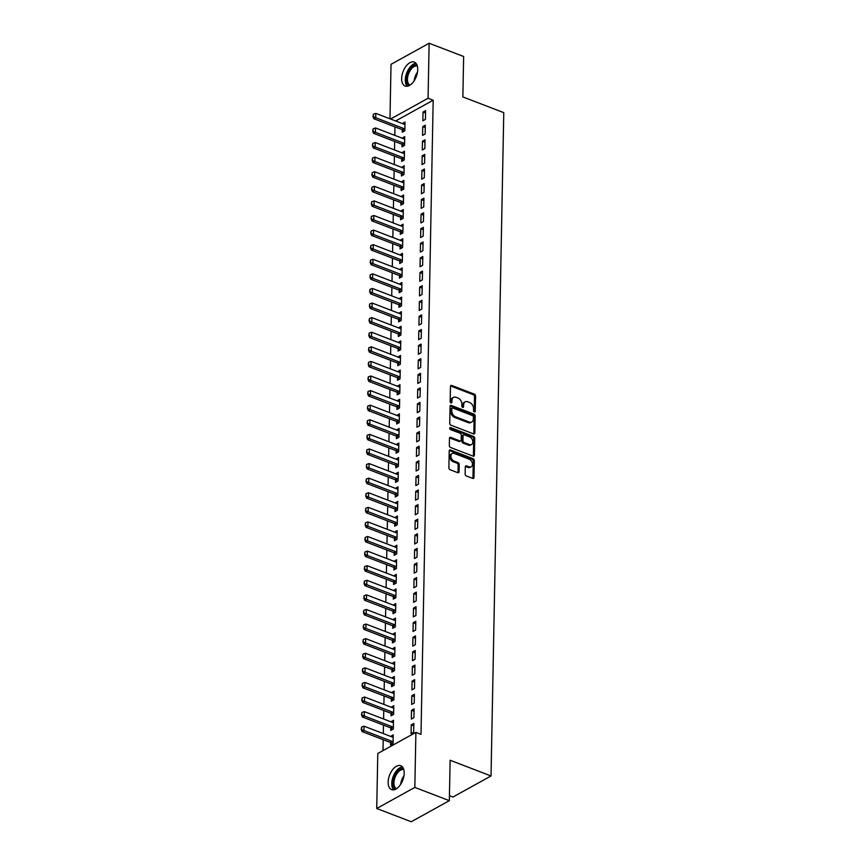 <?xml version="1.0" encoding="UTF-8"?>
<svg xmlns="http://www.w3.org/2000/svg" width="865" height="865" viewBox="0 0 865 865"><rect width="100%" height="100%" fill="white"/><g stroke="black" fill="none" stroke-linecap="round" stroke-linejoin="round"><path stroke-width="1.3" d="M474.355 411.935A1.125 0.789 61 0 0 475.253 411.264L475.545 396.051A1.611 1.125 61 0 0 474.323 394.137L451.735 385.466A1.611 1.125 61 0 0 450.46 386.406L450.168 401.63A1.125 0.789 61 0 0 451.919 402.301L451.963 400.333A5.158 3.59 61 0 1 453.476 397.359A5.158 3.59 61 0 1 456.06 397.295L457.942 398.019A5.158 3.59 61 0 1 461.867 404.139L461.834 406.107A1.125 0.789 61 0 0 463.586 406.788L463.629 404.82A5.158 3.59 61 0 1 465.143 401.847A5.158 3.59 61 0 1 467.727 401.771L469.608 402.495A5.158 3.59 61 0 1 473.533 408.626L473.501 410.594A1.125 0.789 61 0 0 474.355 411.935M475.253 411.264L474.225 411.837A1.125 0.789 61 0 0 474.225 411.837L474.517 396.624A1.611 1.125 61 0 0 473.296 394.71L450.708 386.028A1.611 1.125 61 0 0 450.535 385.974M450.892 402.906A1.125 0.789 61 0 0 450.892 402.874L450.925 400.906L451.963 400.333M462.559 407.393A1.125 0.789 61 0 0 462.559 407.361L462.602 405.382L463.629 404.82M388.147 782.111A12.802 7.061 111 0 1 392.548 769.764A12.802 7.061 111 0 1 400.765 765.709A12.802 7.061 111 0 1 404.204 773.224A12.802 7.061 111 0 1 399.792 785.571A12.802 7.061 111 0 1 391.586 789.615A12.802 7.061 111 0 1 388.147 782.111M401.652 78.52A12.802 7.061 111 0 1 406.063 66.172A12.802 7.061 111 0 1 414.281 62.118A12.802 7.061 111 0 1 417.719 69.633A12.802 7.061 111 0 1 413.308 81.98A12.802 7.061 111 0 1 405.09 86.024A12.802 7.061 111 0 1 401.652 78.52M465.143 474.074A1.611 1.125 61 0 0 466.365 475.988L472.701 478.421A1.611 1.125 61 0 0 473.988 477.469L474.312 460.569A1.611 1.125 61 0 0 473.079 458.655L450.503 449.984A1.611 1.125 61 0 0 449.216 450.935L448.892 467.835A1.611 1.125 61 0 0 450.124 469.749L457.769 472.69A1.611 1.125 61 0 0 459.055 471.739L459.196 464.505A1.611 1.125 61 0 0 457.963 462.591L454.168 461.132A4.314 3.006 61 0 1 451.065 457.39A4.314 3.006 61 0 1 452.157 453.53A4.314 3.006 61 0 1 454.32 453.465L469.187 459.185A4.314 3.006 61 0 1 472.29 462.926A4.314 3.006 61 0 1 471.198 466.786A4.314 3.006 61 0 1 469.035 466.841L466.559 465.889A1.611 1.125 61 0 0 465.284 466.841L465.143 474.074M415.892 732.396L414.832 787.41L376.729 808.494L377.789 753.48L415.892 732.396L421.006 734.363L433.181 100.221L428.067 98.264L390.558 119.024M389.974 118.797L391.023 64.334L429.127 43.25L463.64 56.506L462.861 96.923L503.765 112.645L491.028 775.959L450.124 760.249L449.346 800.666L414.832 787.41M429.127 43.25L428.067 98.264M473.555 433.884A1.611 1.125 61 0 0 474.842 432.933L475.166 416.033A1.611 1.125 61 0 0 473.934 414.119L451.357 405.436A1.611 1.125 61 0 0 450.07 406.388L449.746 423.288A1.611 1.125 61 0 0 450.979 425.202L473.555 433.884M474.734 438.306L474.409 455.206A1.611 1.125 61 0 1 473.133 456.158L450.546 447.475A1.611 1.125 61 0 1 449.324 445.562L449.454 438.328A1.611 1.125 61 0 1 450.741 437.376L459.899 440.901A1.611 1.125 61 0 0 461.186 439.95L461.272 435.149A1.611 1.125 61 0 0 460.05 433.235L450.514 429.57A1.125 0.789 61 0 1 450.546 427.57L473.512 436.393A1.611 1.125 61 0 1 474.734 438.306L473.706 438.869L473.382 455.769L474.409 455.206M449.443 795.713L452.925 797.043L491.028 775.959M414.108 708.868L411.535 710.295L411.362 719.053L413.935 717.626L414.108 708.868M390.818 727.973L390.775 730.449L393.348 729.022L393.51 720.264L390.937 721.821M414.67 679.685L412.097 681.112L411.924 689.87L414.497 688.443L414.67 679.685M391.38 698.79L391.326 701.266L393.899 699.839L394.072 691.092L391.499 692.638M415.232 650.502L412.648 651.929L412.486 660.687L415.059 659.26L415.232 650.502M391.942 669.607L391.888 672.083L394.462 670.656L394.635 661.909L392.061 663.455M415.784 621.319L413.211 622.746L413.048 631.504L415.622 630.077L415.784 621.319M392.494 640.424L392.45 642.9L395.024 641.473L395.197 632.726L392.613 634.272M416.346 592.136L413.773 593.563L413.611 602.321L416.184 600.894L416.346 592.136M393.056 611.241L393.013 613.718L395.586 612.29L395.748 603.543L393.175 605.089M416.908 562.964L414.335 564.38L414.162 573.138L416.735 571.711L416.908 562.964M393.618 582.059L393.575 584.535L396.148 583.107L396.311 574.36L393.737 575.906M417.471 533.781L414.897 535.197L414.724 543.955L417.298 542.528L417.471 533.781M394.18 552.876L394.126 555.352L396.711 553.924L396.873 545.177L394.299 546.723M418.033 504.598L415.46 506.014L415.286 514.772L417.86 513.345L418.033 504.598M394.743 523.693L394.689 526.169L397.262 524.741L397.435 515.994L394.862 517.54M418.584 475.415L416.011 476.831L415.849 485.589L418.422 484.162L418.584 475.415M395.305 494.51L395.251 496.986L397.824 495.559L397.997 486.811L395.413 488.357M419.147 446.232L416.573 447.648L416.411 456.406L418.984 454.979L419.147 446.232M395.856 465.327L395.813 467.803L398.387 466.386L398.56 457.628L395.975 459.174M419.709 417.049L417.135 418.465L416.962 427.224L419.547 425.796L419.709 417.049M396.419 436.144L396.375 438.62L398.949 437.203L399.111 428.445L396.538 429.992M420.271 387.866L417.698 389.293L417.525 398.041L420.098 396.613L420.271 387.866M396.981 406.961L396.938 409.437L399.511 408.021L399.673 399.262L397.1 400.819M420.833 358.683L418.26 360.11L418.087 368.858L420.66 367.43L420.833 358.683M397.543 377.778L397.489 380.254L400.073 378.838L400.236 370.079L397.662 371.636M421.396 329.5L418.811 330.927L418.649 339.675L421.223 338.258L421.396 329.5M398.105 348.595L398.051 351.071L400.625 349.655L400.798 340.897L398.224 342.454M421.947 300.317L419.374 301.744L419.211 310.492L421.785 309.075L421.947 300.317M398.657 319.412L398.614 321.888L401.187 320.472L401.36 311.714L398.776 313.271M422.509 271.134L419.936 272.562L419.774 281.309L422.347 279.892L422.509 271.134M399.219 290.229L399.176 292.716L401.749 291.289L401.922 282.531L399.338 284.088M423.072 241.951L420.498 243.379L420.325 252.126L422.899 250.709L423.072 241.951M399.781 261.046L399.738 263.533L402.312 262.106L402.474 253.348L399.9 254.905M423.634 212.768L421.06 214.196L420.887 222.943L423.461 221.526L423.634 212.768M400.344 231.863L400.3 234.35L402.874 232.923L403.036 224.165L400.463 225.722M424.196 183.585L421.623 185.013L421.45 193.76L424.023 192.344L424.196 183.585M400.906 202.68L400.852 205.167L403.425 203.74L403.598 194.982L401.025 196.539M424.758 154.403L422.174 155.83L422.012 164.588L424.585 163.161L424.758 154.403M401.468 173.497L401.414 175.984L403.987 174.557L404.16 165.799L401.576 167.356M425.31 125.22L422.736 126.647L422.574 135.405L425.147 133.978L425.31 125.22M402.02 144.314L401.976 146.801L404.55 145.374L404.723 136.616L402.139 138.173M433.181 100.221L395.662 120.981M394.97 126.863L394.808 135.351M394.689 141.46L394.526 149.948M394.408 156.046L394.245 164.534M394.137 170.643L393.964 179.131M393.856 185.229L393.694 193.717M393.575 199.826L393.413 208.314M393.294 214.412L393.132 222.9M393.013 229.009L392.851 237.497M392.732 243.595L392.569 252.083M392.45 258.192L392.288 266.68M392.169 272.778L392.007 281.266M391.888 287.375L391.726 295.862M391.607 301.961L391.445 310.449M391.326 316.558L391.164 325.045M391.056 331.144L390.883 339.631M390.775 345.73L390.612 354.228M390.493 360.327L390.331 368.814M390.212 374.913L390.05 383.411M389.931 389.51L389.769 397.997M389.65 404.096L389.488 412.583M389.369 418.692L389.207 427.18M389.088 433.279L388.926 441.766M388.807 447.875L388.644 456.363M388.526 462.461L388.363 470.949M388.244 477.058L388.082 485.546M387.963 491.644L387.801 500.132M387.693 506.241L387.531 514.729M387.412 520.827L387.25 529.315M387.131 535.424L386.969 543.912M386.85 550.01L386.687 558.498M386.568 564.607L386.406 573.095M386.287 579.193L386.125 587.681M386.006 593.79L385.844 602.278M385.725 608.376L385.563 616.864M385.444 622.973L385.282 631.461M385.163 637.559L385.001 646.047M384.882 652.156L384.72 660.644M384.611 666.742L384.438 675.23M384.33 681.339L384.168 689.827M384.049 695.925L383.887 704.413M383.768 710.511L383.606 719.01M383.487 725.108L383.325 733.596M383.206 739.694L383 750.604M402.301 129.728L402.257 132.204L404.831 130.777L405.004 122.03L402.42 123.576M425.591 110.633L423.017 112.05L422.855 120.808L425.429 119.381L425.591 110.633M401.738 158.911L401.695 161.387L404.269 159.96L404.442 151.213L401.857 152.759M425.029 139.816L422.455 141.233L422.293 149.991L424.866 148.564L425.029 139.816M401.187 188.094L401.133 190.57L403.706 189.143L403.879 180.396L401.306 181.942M424.477 168.999L421.904 170.416L421.731 179.174L424.304 177.747L424.477 168.999M400.625 217.277L400.571 219.753L403.155 218.326L403.317 209.579L400.744 211.125M423.915 198.182L421.341 199.599L421.168 208.357L423.742 206.93L423.915 198.182M400.062 246.46L400.019 248.936L402.593 247.509L402.755 238.762L400.181 240.308M423.353 227.354L420.779 228.782L420.606 237.54L423.18 236.113L423.353 227.354M399.5 275.643L399.457 278.119L402.03 276.692L402.193 267.945L399.619 269.491M422.79 256.537L420.217 257.965L420.044 266.723L422.628 265.296L422.79 256.537M398.938 304.826L398.895 307.302L401.468 305.875L401.641 297.127L399.057 298.674M422.228 285.72L419.655 287.148L419.493 295.906L422.066 294.478L422.228 285.72M398.387 334.009L398.332 336.485L400.906 335.058L401.079 326.31L398.495 327.857M421.666 314.903L419.093 316.331L418.93 325.089L421.504 323.661L421.666 314.903M397.824 363.192L397.77 365.668L400.344 364.241L400.517 355.483L397.943 357.04M421.114 344.086L418.541 345.513L418.368 354.272L420.941 352.844L421.114 344.086M397.262 392.364L397.219 394.851L399.792 393.424L399.954 384.666L397.381 386.223M420.552 373.269L417.979 374.696L417.806 383.454L420.379 382.027L420.552 373.269M396.7 421.547L396.657 424.034L399.23 422.607L399.392 413.848L396.819 415.405M419.99 402.452L417.417 403.879L417.244 412.637L419.817 411.21L419.99 402.452M396.138 450.73L396.094 453.217L398.668 451.789L398.83 443.031L396.257 444.588M419.428 431.635L416.854 433.062L416.692 441.82L419.266 440.393L419.428 431.635M395.575 479.913L395.532 482.4L398.105 480.972L398.278 472.214L395.694 473.771M418.865 460.818L416.292 462.245L416.13 471.003L418.703 469.576L418.865 460.818M395.024 509.096L394.97 511.583L397.543 510.155L397.716 501.397L395.143 502.954M418.314 490.001L415.73 491.428L415.568 500.186L418.141 498.759L418.314 490.001M394.462 538.279L394.408 540.766L396.981 539.338L397.154 530.58L394.581 532.137M417.752 519.184L415.178 520.611L415.005 529.369L417.579 527.942L417.752 519.184M393.899 567.462L393.856 569.949L396.43 568.521L396.592 559.763L394.018 561.32M417.19 548.367L414.616 549.794L414.443 558.552L417.017 557.125L417.19 548.367M393.337 596.645L393.294 599.131L395.867 597.704L396.029 588.946L393.456 590.503M416.627 577.55L414.054 578.977L413.881 587.724L416.465 586.308L416.627 577.55M392.775 625.827L392.732 628.314L395.305 626.887L395.478 618.129L392.894 619.686M416.065 606.733L413.492 608.16L413.329 616.907L415.903 615.491L416.065 606.733M392.223 655.01L392.169 657.497L394.743 656.07L394.916 647.312L392.332 648.869M415.503 635.916L412.929 637.343L412.767 646.09L415.341 644.674L415.503 635.916M391.661 684.193L391.607 686.68L394.18 685.253L394.354 676.495L391.78 678.052M414.951 665.099L412.378 666.526L412.205 675.273L414.778 673.857L414.951 665.099M391.099 713.376L391.045 715.852L393.629 714.436L393.791 705.678L391.218 707.235M414.389 694.281L411.816 695.709L411.643 704.456L414.216 703.04L414.389 694.281M390.537 742.559L390.493 745.035L393.067 743.619L393.229 734.861L390.656 736.418M413.827 723.464L411.253 724.892L411.08 733.639L413.654 732.223L413.827 723.464M449.346 800.666L411.243 821.75L376.729 808.494M402.42 123.457L404.485 124.246M423.017 112.05L425.548 113.023M402.149 138.043L404.204 138.833M422.736 126.647L425.266 127.62M401.868 152.64L403.923 153.429M422.455 141.233L424.985 142.206M401.587 167.226L403.641 168.015M422.174 155.83L424.704 156.803M401.306 181.812L403.36 182.612M421.904 170.416L424.423 171.389M401.025 196.409L403.079 197.198M421.623 185.013L424.142 185.986M400.744 210.995L402.809 211.795M421.341 199.599L423.872 200.572M400.463 225.592L402.528 226.381M421.06 214.196L423.591 215.169M400.181 240.178L402.247 240.978M420.779 228.782L423.309 229.755M399.9 254.775L401.966 255.564M420.498 243.379L423.028 244.352M399.619 269.361L401.684 270.161M420.217 257.965L422.747 258.938M399.338 283.958L401.403 284.747M419.936 272.562L422.466 273.535M399.068 298.544L401.122 299.344M419.655 287.148L422.185 288.121M398.787 313.141L400.841 313.93M419.374 301.744L421.904 302.707M398.506 327.727L400.56 328.516M419.093 316.331L421.623 317.304M398.224 342.324L400.279 343.113M418.811 330.927L421.341 331.89M397.943 356.91L399.998 357.699M418.541 345.513L421.06 346.487M397.662 371.507L399.727 372.296M418.26 360.11L420.779 361.073M397.381 386.093L399.446 386.882M417.979 374.696L420.509 375.67M397.1 400.69L399.165 401.479M417.698 389.293L420.228 390.256M396.819 415.276L398.884 416.065M417.417 403.879L419.947 404.852M396.538 429.873L398.603 430.662M417.135 418.465L419.666 419.439M396.257 444.459L398.322 445.248M416.854 433.062L419.384 434.035M395.975 459.055L398.041 459.845M416.573 447.648L419.103 448.621M395.705 473.642L397.759 474.431M416.292 462.245L418.822 463.218M395.424 488.238L397.478 489.028M416.011 476.831L418.541 477.804M395.143 502.825L397.197 503.614M415.73 491.428L418.26 492.401M394.862 517.421L396.916 518.211M415.46 506.014L417.979 506.987M394.581 532.007L396.646 532.797M415.178 520.611L417.698 521.584M394.299 546.593L396.365 547.394M414.897 535.197L417.427 536.17M394.018 561.19L396.084 561.98M414.616 549.794L417.146 550.767M393.737 575.776L395.802 576.577M414.335 564.38L416.865 565.353M393.456 590.373L395.521 591.163M414.054 578.977L416.584 579.95M393.175 604.959L395.24 605.76M413.773 593.563L416.303 594.536M392.894 619.556L394.959 620.346M413.492 608.16L416.022 609.133M392.624 634.142L394.678 634.942M413.211 622.746L415.741 623.719M392.342 648.739L394.397 649.529M412.929 637.343L415.46 638.316M392.061 663.325L394.116 664.125M412.648 651.929L415.178 652.902M391.78 677.922L393.835 678.711M412.378 666.526L414.897 667.499M391.499 692.508L393.564 693.308M412.097 681.112L414.616 682.085M391.218 707.105L393.283 707.894M411.816 695.709L414.346 696.671M390.937 721.691L393.002 722.48M411.535 710.295L414.065 711.268M390.656 736.288L392.721 737.077M411.253 724.892L413.784 725.854M465.143 401.847L464.116 402.42A5.158 3.59 61 0 0 462.602 405.382M453.476 397.359L452.449 397.932A5.158 3.59 61 0 0 450.925 400.906M473.739 433.938A1.611 1.125 61 0 0 473.815 433.506L474.139 416.606A1.611 1.125 61 0 0 472.906 414.692L450.33 406.009A1.611 1.125 61 0 0 450.146 405.955M473.382 416.93A1.125 0.789 61 0 0 472.517 415.589L452.698 407.977A1.125 0.789 61 0 0 451.8 408.637L451.757 410.713A5.158 3.59 61 0 0 455.682 416.844L469.241 422.044A5.158 3.59 61 0 0 471.825 421.979A5.158 3.59 61 0 0 473.339 419.006L473.382 416.93M452.136 407.988L451.098 408.561A1.125 0.789 61 0 0 450.773 409.21L451.8 408.637M471.825 421.979L470.787 422.553A5.158 3.59 61 0 1 468.203 422.617L454.655 417.417A5.158 3.59 61 0 1 450.73 411.286L450.773 409.21M460.71 440.88L459.683 441.442A1.611 1.125 61 0 1 458.872 441.464L449.714 437.95A1.611 1.125 61 0 0 449.53 437.895M449.659 428.186L472.485 436.955L473.512 436.393M469.403 444.545A4.314 3.006 61 0 0 471.566 444.491A4.314 3.006 61 0 0 472.658 440.631A4.314 3.006 61 0 0 469.554 436.89L464.31 434.879A1.611 1.125 61 0 0 463.035 435.819L462.937 440.62A1.611 1.125 61 0 0 464.17 442.534L469.403 444.545L468.376 445.118A4.314 3.006 61 0 0 470.538 445.064L471.566 444.491M463.51 434.9L462.472 435.463A1.611 1.125 61 0 0 461.996 436.393L463.035 435.819M468.376 445.118L463.132 443.107A1.611 1.125 61 0 1 461.91 441.193L461.996 436.393M473.706 438.869A1.611 1.125 61 0 0 472.485 436.955M471.198 466.786L470.171 467.36A4.314 3.006 61 0 1 468.008 467.414L465.532 466.462A1.611 1.125 61 0 0 465.359 466.408M452.157 453.53L451.13 454.103A4.314 3.006 61 0 0 450.038 457.963A4.314 3.006 61 0 0 453.141 461.705L454.168 461.132M457.953 472.744A1.611 1.125 61 0 0 458.028 472.312L458.169 465.078A1.611 1.125 61 0 0 456.936 463.164L453.141 461.705M472.885 478.475A1.611 1.125 61 0 0 472.96 478.042L473.285 461.142A1.611 1.125 61 0 0 472.052 459.229L449.465 450.557A1.611 1.125 61 0 0 449.292 450.503M404.961 124.257L404.323 124.236A1.644 1.146 -119 0 1 403.933 124.16L375.81 113.358L375.724 117.737L403.847 128.539A1.644 1.146 -119 0 1 404.236 128.755L404.863 129.231M373.312 116.429L373.356 114.245L373.01 116.602L375.724 117.737L373.875 118.765L401.998 129.566A1.644 1.146 -119 0 1 402.376 129.782L404.182 131.134M375.81 113.358L373.356 114.245M373.01 116.602L373.875 118.765M404.679 138.843L404.042 138.833A1.644 1.146 -119 0 1 403.652 138.757L375.529 127.944L375.442 132.323L403.566 143.125A1.644 1.146 -119 0 1 403.955 143.341L404.582 143.817M373.031 131.015L373.075 128.831L372.729 131.188L375.442 132.323L373.594 133.351L401.717 144.152A1.644 1.146 -119 0 1 402.095 144.369L403.901 145.731M375.529 127.944L373.075 128.831M372.729 131.188L373.594 133.351M404.398 153.44L403.76 153.419A1.644 1.146 -119 0 1 403.371 153.343L375.248 142.541L375.161 146.92L403.285 157.722A1.644 1.146 -119 0 1 403.674 157.938L404.301 158.414M372.75 145.612L372.793 143.417L372.447 145.785L375.161 146.92L373.312 147.937L401.436 158.749A1.644 1.146 -119 0 1 401.825 158.965L403.631 160.317M375.248 142.541L372.793 143.417M372.447 145.785L373.312 147.937M409.026 85.678A11.083 6.109 111 0 1 407.534 73.32A11.083 6.109 111 0 1 416.898 64.994A11.083 6.109 111 0 1 416.962 65.016M417.308 66.032A10.261 5.655 -69 0 0 417.276 66.021A10.261 5.655 -69 0 0 408.604 73.698A10.261 5.655 -69 0 0 409.967 85.159M415.957 63.329A12.726 7.017 -69 0 0 406.712 72.93A12.726 7.017 -69 0 0 407.145 86.251M395.521 789.269A11.083 6.109 111 0 1 394.029 776.911A11.083 6.109 111 0 1 403.393 768.585A11.083 6.109 111 0 1 403.458 768.607M403.804 769.623A10.261 5.655 -69 0 0 403.76 769.612A10.261 5.655 -69 0 0 395.1 777.289A10.261 5.655 -69 0 0 396.451 788.75M402.441 766.92A12.726 7.017 -69 0 0 393.197 776.521A12.726 7.017 -69 0 0 393.64 789.842M404.117 168.026L403.479 168.015A1.644 1.146 -119 0 1 403.09 167.929L374.967 157.127L374.891 161.506L403.004 172.308A1.644 1.146 -119 0 1 403.393 172.524L404.02 173M372.469 160.198L372.512 158.014L372.166 160.371L374.891 161.506L373.031 162.534L401.155 173.335A1.644 1.146 -119 0 1 401.544 173.551L403.35 174.914M374.967 157.127L372.512 158.014M372.166 160.371L373.031 162.534M403.836 182.623L403.198 182.602A1.644 1.146 -119 0 1 402.809 182.526L374.686 171.724L374.61 176.103L402.722 186.905A1.644 1.146 -119 0 1 403.112 187.121L403.739 187.597M372.188 174.795L372.231 172.6L371.885 174.968L374.61 176.103L372.75 177.12L400.873 187.932A1.644 1.146 -119 0 1 401.263 188.148L403.068 189.5M374.686 171.724L372.231 172.6M371.885 174.968L372.75 177.12M403.555 197.209L402.917 197.198A1.644 1.146 -119 0 1 402.528 197.112L374.404 186.31L374.329 190.689L402.452 201.491A1.644 1.146 -119 0 1 402.831 201.707L403.458 202.183M371.918 189.381L371.95 187.197L371.604 189.554L374.329 190.689L372.469 191.716L400.592 202.518A1.644 1.146 -119 0 1 400.982 202.734L402.787 204.097M374.404 186.31L371.95 187.197M371.604 189.554L372.469 191.716M403.274 211.806L402.636 211.784A1.644 1.146 -119 0 1 402.247 211.709L374.134 200.907L374.048 205.286L402.171 216.088A1.644 1.146 -119 0 1 402.549 216.304L403.177 216.769M371.636 203.978L371.68 201.783L371.323 204.151L374.048 205.286L372.188 206.303L400.311 217.115A1.644 1.146 -119 0 1 400.7 217.331L402.506 218.683M374.134 200.907L371.68 201.783M371.323 204.151L372.188 206.303M402.993 226.392L402.355 226.381A1.644 1.146 -119 0 1 401.966 226.295L373.853 215.493L373.767 219.872L401.89 230.674A1.644 1.146 -119 0 1 402.268 230.89L402.895 231.366M371.355 218.564L371.399 216.38L371.042 218.737L373.767 219.872L371.907 220.899L400.03 231.701A1.644 1.146 -119 0 1 400.419 231.917L402.225 233.28M373.853 215.493L371.399 216.38M371.042 218.737L371.907 220.899M402.712 240.989L402.084 240.967A1.644 1.146 -119 0 1 401.695 240.892L373.572 230.09L373.485 234.469L401.609 245.271A1.644 1.146 -119 0 1 401.987 245.487L402.614 245.952M371.074 233.161L371.117 230.966L370.761 233.334L373.485 234.469L371.636 235.485L399.749 246.298A1.644 1.146 -119 0 1 400.138 246.514L401.944 247.866M373.572 230.09L371.117 230.966M370.761 233.334L371.636 235.485M402.43 255.575L401.803 255.564A1.644 1.146 -119 0 1 401.414 255.478L373.291 244.676L373.204 249.055L401.328 259.857A1.644 1.146 -119 0 1 401.717 260.073L402.344 260.549M370.793 247.747L370.836 245.563L370.479 247.92L373.204 249.055L371.355 250.082L399.468 260.884A1.644 1.146 -119 0 1 399.857 261.1L401.663 262.463M373.291 244.676L370.836 245.563M370.479 247.92L371.355 250.082M402.149 270.161L401.522 270.15A1.644 1.146 -119 0 1 401.133 270.075L373.01 259.273L372.923 263.641L401.046 274.454A1.644 1.146 -119 0 1 401.436 274.67L402.063 275.135M370.512 262.344L370.555 260.149L370.198 262.517L372.923 263.641L371.074 264.668L399.197 275.481A1.644 1.146 -119 0 1 399.576 275.697L401.382 277.049M373.01 259.273L370.555 260.149M370.198 262.517L371.074 264.668M401.879 284.758L401.241 284.747A1.644 1.146 -119 0 1 400.852 284.661L372.729 273.859L372.642 278.238L400.765 289.04A1.644 1.146 -119 0 1 401.155 289.256L401.782 289.732M370.231 276.93L370.274 274.746L369.928 277.103L372.642 278.238L370.793 279.265L398.916 290.067A1.644 1.146 -119 0 1 399.295 290.283L401.101 291.646M372.729 273.859L370.274 274.746M369.928 277.103L370.793 279.265M401.598 299.344L400.96 299.333A1.644 1.146 -119 0 1 400.571 299.258L372.447 288.456L372.361 292.824L400.484 303.637A1.644 1.146 -119 0 1 400.873 303.853L401.501 304.318M369.95 291.527L369.993 289.332L369.647 291.7L372.361 292.824L370.512 293.851L398.635 304.664A1.644 1.146 -119 0 1 399.014 304.88L400.819 306.232M372.447 288.456L369.993 289.332M369.647 291.7L370.512 293.851M401.317 313.941L400.679 313.93A1.644 1.146 -119 0 1 400.29 313.844L372.166 303.042L372.08 307.421L400.203 318.223A1.644 1.146 -119 0 1 400.592 318.439L401.219 318.915M369.669 306.113L369.712 303.929L369.366 306.286L372.08 307.421L370.231 308.448L398.354 319.25A1.644 1.146 -119 0 1 398.743 319.466L400.538 320.829M372.166 303.042L369.712 303.929M369.366 306.286L370.231 308.448M401.036 328.527L400.398 328.516A1.644 1.146 -119 0 1 400.008 328.44L371.885 317.639L371.809 322.007L399.922 332.82A1.644 1.146 -119 0 1 400.311 333.036L400.938 333.501M369.387 320.71L369.431 318.515L369.085 320.872L371.809 322.007L369.95 323.034L398.073 333.836A1.644 1.146 -119 0 1 398.462 334.063L400.268 335.415M371.885 317.639L369.431 318.515M369.085 320.872L369.95 323.034M400.755 343.124L400.117 343.113A1.644 1.146 -119 0 1 399.727 343.027L371.604 332.225L371.528 336.604L399.641 347.406A1.644 1.146 -119 0 1 400.03 347.622L400.657 348.098M369.106 335.296L369.15 333.111L368.804 335.469L371.528 336.604L369.669 337.631L397.792 348.433A1.644 1.146 -119 0 1 398.181 348.649L399.987 350.011M371.604 332.225L369.15 333.111M368.804 335.469L369.669 337.631M400.473 357.71L399.835 357.699A1.644 1.146 -119 0 1 399.446 357.623L371.323 346.822L371.247 351.19L399.36 362.003A1.644 1.146 -119 0 1 399.749 362.219L400.376 362.684M368.836 349.893L368.868 347.698L368.522 350.055L371.247 351.19L369.387 352.217L397.511 363.019A1.644 1.146 -119 0 1 397.9 363.246L399.706 364.598M371.323 346.822L368.868 347.698M368.522 350.055L369.387 352.217M400.192 372.307L399.554 372.296A1.644 1.146 -119 0 1 399.165 372.21L371.053 361.408L370.966 365.787L399.089 376.589A1.644 1.146 -119 0 1 399.468 376.805L400.095 377.281M368.555 364.479L368.598 362.294L368.241 364.652L370.966 365.787L369.106 366.814L397.23 377.616A1.644 1.146 -119 0 1 397.619 377.832L399.425 379.194M371.053 361.408L368.598 362.294M368.241 364.652L369.106 366.814M399.911 386.893L399.273 386.882A1.644 1.146 -119 0 1 398.884 386.806L370.771 375.994L370.685 380.373L398.808 391.185A1.644 1.146 -119 0 1 399.187 391.402L399.814 391.867M368.274 379.075L368.317 376.881L367.96 379.238L370.685 380.373L368.825 381.4L396.949 392.202A1.644 1.146 -119 0 1 397.338 392.429L399.143 393.78M370.771 375.994L368.317 376.881M367.96 379.238L368.825 381.4M399.63 401.49L398.992 401.479A1.644 1.146 -119 0 1 398.614 401.392L370.49 390.591L370.404 394.97L398.527 405.772A1.644 1.146 -119 0 1 398.906 405.988L399.533 406.464M367.993 393.661L368.036 391.477L367.679 393.835L370.404 394.97L368.555 395.997L396.667 406.799A1.644 1.146 -119 0 1 397.057 407.015L398.862 408.377M370.49 390.591L368.036 391.477M367.679 393.835L368.555 395.997M399.349 416.076L398.722 416.065A1.644 1.146 -119 0 1 398.332 415.989L370.209 405.177L370.123 409.556L398.246 420.358A1.644 1.146 -119 0 1 398.635 420.585L399.262 421.05M367.712 408.258L367.755 406.063L367.398 408.421L370.123 409.556L368.274 410.583L396.386 421.385A1.644 1.146 -119 0 1 396.776 421.601L398.581 422.963M370.209 405.177L367.755 406.063M367.398 408.421L368.274 410.583M399.068 430.673L398.441 430.662A1.644 1.146 -119 0 1 398.051 430.575L369.928 419.774L369.842 424.153L397.965 434.954A1.644 1.146 -119 0 1 398.354 435.171L398.981 435.646M367.43 422.844L367.474 420.66L367.117 423.017L369.842 424.153L367.993 425.18L396.116 435.982A1.644 1.146 -119 0 1 396.494 436.198L398.3 437.56M369.928 419.774L367.474 420.66M367.117 423.017L367.993 425.18M398.797 445.259L398.16 445.248A1.644 1.146 -119 0 1 397.77 445.172L369.647 434.36L369.56 438.739L397.684 449.541A1.644 1.146 -119 0 1 398.073 449.768L398.7 450.233M367.149 437.441L367.193 435.246L366.836 437.604L369.56 438.739L367.712 439.766L395.835 450.568A1.644 1.146 -119 0 1 396.213 450.784L398.019 452.146M369.647 434.36L367.193 435.246M366.836 437.604L367.712 439.766M398.516 459.856L397.878 459.845A1.644 1.146 -119 0 1 397.489 459.758L369.366 448.957L369.279 453.336L397.403 464.137A1.644 1.146 -119 0 1 397.792 464.354L398.419 464.829M366.868 452.027L366.911 449.843L366.565 452.2L369.279 453.336L367.43 454.363L395.554 465.165A1.644 1.146 -119 0 1 395.932 465.381L397.738 466.743M369.366 448.957L366.911 449.843M366.565 452.2L367.43 454.363M398.235 474.442L397.597 474.431A1.644 1.146 -119 0 1 397.208 474.355L369.085 463.543L368.998 467.922L397.121 478.723A1.644 1.146 -119 0 1 397.511 478.95L398.138 479.415M366.587 466.613L366.63 464.429L366.284 466.786L368.998 467.922L367.149 468.949L395.273 479.751A1.644 1.146 -119 0 1 395.651 479.967L397.457 481.329M369.085 463.543L366.63 464.429M366.284 466.786L367.149 468.949M397.954 489.039L397.316 489.017A1.644 1.146 -119 0 1 396.927 488.941L368.804 478.14L368.717 482.519L396.84 493.32A1.644 1.146 -119 0 1 397.23 493.537L397.857 494.012M366.306 481.21L366.349 479.026L366.003 481.383L368.717 482.519L366.868 483.546L394.991 494.348A1.644 1.146 -119 0 1 395.381 494.564L397.186 495.926M368.804 478.14L366.349 479.026M366.003 481.383L366.868 483.546M397.673 503.625L397.035 503.614A1.644 1.146 -119 0 1 396.646 503.538L368.522 492.726L368.447 497.105L396.559 507.906A1.644 1.146 -119 0 1 396.949 508.123L397.576 508.598M366.025 495.796L366.068 493.612L365.722 495.969L368.447 497.105L366.587 498.132L394.71 508.934A1.644 1.146 -119 0 1 395.1 509.15L396.905 510.512M368.522 492.726L366.068 493.612M365.722 495.969L366.587 498.132M397.392 518.221L396.754 518.2A1.644 1.146 -119 0 1 396.365 518.124L368.241 507.322L368.166 511.702L396.278 522.503A1.644 1.146 -119 0 1 396.667 522.72L397.295 523.195M365.754 510.393L365.787 508.209L365.441 510.566L368.166 511.702L366.306 512.729L394.429 523.53A1.644 1.146 -119 0 1 394.818 523.747L396.624 525.098M368.241 507.322L365.787 508.209M365.441 510.566L366.306 512.729M397.111 532.808L396.473 532.797A1.644 1.146 -119 0 1 396.084 532.71L367.971 521.909L367.885 526.288L396.008 537.089A1.644 1.146 -119 0 1 396.386 537.306L397.013 537.781M365.473 524.979L365.506 522.795L365.16 525.152L367.885 526.288L366.025 527.315L394.148 538.116A1.644 1.146 -119 0 1 394.537 538.333L396.343 539.695M367.971 521.909L365.506 522.795M365.16 525.152L366.025 527.315M396.83 547.404L396.192 547.383A1.644 1.146 -119 0 1 395.802 547.307L367.69 536.505L367.603 540.885L395.727 551.686A1.644 1.146 -119 0 1 396.105 551.902L396.732 552.378M365.192 539.576L365.235 537.381L364.879 539.749L367.603 540.885L365.744 541.901L393.867 552.713A1.644 1.146 -119 0 1 394.256 552.93L396.062 554.281M367.69 536.505L365.235 537.381M364.879 539.749L365.744 541.901M396.548 561.99L395.911 561.98A1.644 1.146 -119 0 1 395.532 561.893L367.409 551.091L367.322 555.471L395.446 566.272A1.644 1.146 -119 0 1 395.824 566.488L396.451 566.964M364.911 554.162L364.954 551.978L364.598 554.335L367.322 555.471L365.473 556.498L393.586 567.299A1.644 1.146 -119 0 1 393.975 567.516L395.781 568.878M367.409 551.091L364.954 551.978M364.598 554.335L365.473 556.498M396.267 576.587L395.64 576.566A1.644 1.146 -119 0 1 395.251 576.49L367.128 565.688L367.041 570.067L395.164 580.869A1.644 1.146 -119 0 1 395.554 581.085L396.181 581.561M364.63 568.759L364.673 566.564L364.316 568.932L367.041 570.067L365.192 571.084L393.305 581.896A1.644 1.146 -119 0 1 393.694 582.113L395.5 583.464M367.128 565.688L364.673 566.564M364.316 568.932L365.192 571.084M395.986 591.173L395.359 591.163A1.644 1.146 -119 0 1 394.97 591.076L366.846 580.274L366.76 584.654L394.883 595.455A1.644 1.146 -119 0 1 395.273 595.671L395.9 596.147M364.349 583.345L364.392 581.161L364.035 583.518L366.76 584.654L364.911 585.681L393.024 596.482A1.644 1.146 -119 0 1 393.413 596.699L395.219 598.061M366.846 580.274L364.392 581.161M364.035 583.518L364.911 585.681M395.716 605.77L395.078 605.749A1.644 1.146 -119 0 1 394.689 605.673L366.565 594.871L366.479 599.25L394.602 610.052A1.644 1.146 -119 0 1 394.991 610.268L395.619 610.733M364.068 597.942L364.111 595.747L363.754 598.115L366.479 599.25L364.63 600.267L392.753 611.079A1.644 1.146 -119 0 1 393.132 611.296L394.937 612.647M366.565 594.871L364.111 595.747M363.754 598.115L364.63 600.267M395.435 620.356L394.797 620.346A1.644 1.146 -119 0 1 394.408 620.259L366.284 609.457L366.198 613.836L394.321 624.638A1.644 1.146 -119 0 1 394.71 624.854L395.337 625.33M363.787 612.528L363.83 610.344L363.484 612.701L366.198 613.836L364.349 614.864L392.472 625.665A1.644 1.146 -119 0 1 392.851 625.882L394.656 627.244M366.284 609.457L363.83 610.344M363.484 612.701L364.349 614.864M395.154 634.953L394.516 634.932A1.644 1.146 -119 0 1 394.126 634.856L366.003 624.054L365.917 628.433L394.04 639.235A1.644 1.146 -119 0 1 394.429 639.451L395.056 639.916M363.505 627.125L363.549 624.93L363.203 627.298L365.917 628.433L364.068 629.45L392.191 640.262A1.644 1.146 -119 0 1 392.569 640.478L394.375 641.83M366.003 624.054L363.549 624.93M363.203 627.298L364.068 629.45M394.873 649.539L394.235 649.529A1.644 1.146 -119 0 1 393.845 649.442L365.722 638.64L365.636 643.019L393.759 653.821A1.644 1.146 -119 0 1 394.148 654.037L394.775 654.513M363.224 641.711L363.268 639.527L362.922 641.884L365.636 643.019L363.787 644.047L391.91 654.848A1.644 1.146 -119 0 1 392.299 655.065L394.105 656.427M365.722 638.64L363.268 639.527M362.922 641.884L363.787 644.047M394.591 664.125L393.953 664.115A1.644 1.146 -119 0 1 393.564 664.039L365.441 653.237L365.365 657.605L393.478 668.418A1.644 1.146 -119 0 1 393.867 668.634L394.494 669.099M362.943 656.308L362.986 654.113L362.64 656.481L365.365 657.605L363.505 658.633L391.629 669.445A1.644 1.146 -119 0 1 392.018 669.661L393.824 671.013M365.441 653.237L362.986 654.113M362.64 656.481L363.505 658.633M394.31 678.722L393.672 678.711A1.644 1.146 -119 0 1 393.283 678.625L365.16 667.823L365.084 672.202L393.197 683.004A1.644 1.146 -119 0 1 393.586 683.22L394.213 683.696M362.662 670.894L362.705 668.71L362.359 671.067L365.084 672.202L363.224 673.23L391.348 684.031A1.644 1.146 -119 0 1 391.737 684.247L393.543 685.61M365.16 667.823L362.705 668.71M362.359 671.067L363.224 673.23M394.029 693.308L393.391 693.298A1.644 1.146 -119 0 1 393.002 693.222L364.889 682.42L364.803 686.788L392.926 697.601A1.644 1.146 -119 0 1 393.305 697.817L393.932 698.282M362.392 685.491L362.424 683.296L362.078 685.664L364.803 686.788L362.943 687.816L391.067 698.628A1.644 1.146 -119 0 1 391.456 698.844L393.261 700.196M364.889 682.42L362.424 683.296M362.078 685.664L362.943 687.816M393.748 707.905L393.11 707.894A1.644 1.146 -119 0 1 392.721 707.808L364.608 697.006L364.522 701.385L392.645 712.187A1.644 1.146 -119 0 1 393.024 712.403L393.651 712.879M362.111 700.077L362.154 697.893L361.797 700.25L364.522 701.385L362.662 702.412L390.785 713.214A1.644 1.146 -119 0 1 391.175 713.43L392.98 714.793M364.608 697.006L362.154 697.893M361.797 700.25L362.662 702.412M393.467 722.491L392.829 722.48A1.644 1.146 -119 0 1 392.44 722.405L364.327 711.603L364.241 715.971L392.364 726.784A1.644 1.146 -119 0 1 392.742 727L393.37 727.465M361.829 714.674L361.873 712.479L361.516 714.836L364.241 715.971L362.381 716.999L390.504 727.8A1.644 1.146 -119 0 1 390.894 728.027L392.699 729.379M364.327 711.603L361.873 712.479M361.516 714.836L362.381 716.999M393.186 737.088L392.559 737.077A1.644 1.146 -119 0 1 392.169 736.991L364.046 726.189L363.96 730.568L392.083 741.37A1.644 1.146 -119 0 1 392.472 741.586L393.088 742.062M361.548 729.26L361.592 727.076L361.235 729.433L363.96 730.568L362.111 731.595L390.223 742.397A1.644 1.146 -119 0 1 390.612 742.613L392.418 743.976M364.046 726.189L361.592 727.076M361.235 729.433L362.111 731.595M450.892 402.874L451.919 402.301M462.559 407.361L463.586 406.788M450.708 386.028L451.735 385.466M473.296 394.71L474.323 394.137M474.517 396.624L475.545 396.051M450.33 406.009L451.357 405.436M472.906 414.692L473.934 414.119M474.139 416.606L475.166 416.033M473.815 433.506L474.842 432.933M450.73 411.286L451.757 410.713M454.655 417.417L455.682 416.844M468.203 422.617L469.241 422.044M449.714 437.95L450.741 437.376M458.872 441.464L459.899 440.901M449.67 428.056L450.546 427.57M461.91 441.193L462.937 440.62M463.132 443.107L464.17 442.534M465.532 466.462L466.559 465.889M468.008 467.414L469.035 466.841M456.936 463.164L457.963 462.591M458.169 465.078L459.196 464.505M458.028 472.312L459.055 471.739M449.465 450.557L450.503 449.984M472.052 459.229L473.079 458.655M473.285 461.142L474.312 460.569M472.96 478.042L473.988 477.469M402.376 129.782L404.236 128.755M401.998 129.566L403.847 128.539M402.095 144.369L403.955 143.341M401.717 144.152L403.566 143.125M401.825 158.965L403.674 157.938M401.436 158.749L403.285 157.722M414.194 80.726A10.261 5.655 111 0 1 417.481 72.152M416.919 74.671A9.926 5.471 -69 0 0 415.46 78.477M400.679 784.317A10.261 5.655 111 0 1 403.977 775.743M403.414 778.262A9.926 5.471 -69 0 0 401.955 782.068M401.544 173.551L403.393 172.524M401.155 173.335L403.004 172.308M401.263 188.148L403.112 187.121M400.873 187.932L402.722 186.905M400.982 202.734L402.831 201.707M400.592 202.518L402.452 201.491M400.7 217.331L402.549 216.304M400.311 217.115L402.171 216.088M400.419 231.917L402.268 230.89M400.03 231.701L401.89 230.674M400.138 246.514L401.987 245.487M399.749 246.298L401.609 245.271M399.857 261.1L401.717 260.073M399.468 260.884L401.328 259.857M399.576 275.697L401.436 274.67M399.197 275.481L401.046 274.454M399.295 290.283L401.155 289.256M398.916 290.067L400.765 289.04M399.014 304.88L400.873 303.853M398.635 304.664L400.484 303.637M398.743 319.466L400.592 318.439M398.354 319.25L400.203 318.223M398.462 334.063L400.311 333.036M398.073 333.836L399.922 332.82M398.181 348.649L400.03 347.622M397.792 348.433L399.641 347.406M397.9 363.246L399.749 362.219M397.511 363.019L399.36 362.003M397.619 377.832L399.468 376.805M397.23 377.616L399.089 376.589M397.338 392.429L399.187 391.402M396.949 392.202L398.808 391.185M397.057 407.015L398.906 405.988M396.667 406.799L398.527 405.772M396.776 421.601L398.635 420.585M396.386 421.385L398.246 420.358M396.494 436.198L398.354 435.171M396.116 435.982L397.965 434.954M396.213 450.784L398.073 449.768M395.835 450.568L397.684 449.541M395.932 465.381L397.792 464.354M395.554 465.165L397.403 464.137M395.651 479.967L397.511 478.95M395.273 479.751L397.121 478.723M395.381 494.564L397.23 493.537M394.991 494.348L396.84 493.32M395.1 509.15L396.949 508.123M394.71 508.934L396.559 507.906M394.818 523.747L396.667 522.72M394.429 523.53L396.278 522.503M394.537 538.333L396.386 537.306M394.148 538.116L396.008 537.089M394.256 552.93L396.105 551.902M393.867 552.713L395.727 551.686M393.975 567.516L395.824 566.488M393.586 567.299L395.446 566.272M393.694 582.113L395.554 581.085M393.305 581.896L395.164 580.869M393.413 596.699L395.273 595.671M393.024 596.482L394.883 595.455M393.132 611.296L394.991 610.268M392.753 611.079L394.602 610.052M392.851 625.882L394.71 624.854M392.472 625.665L394.321 624.638M392.569 640.478L394.429 639.451M392.191 640.262L394.04 639.235M392.299 655.065L394.148 654.037M391.91 654.848L393.759 653.821M392.018 669.661L393.867 668.634M391.629 669.445L393.478 668.418M391.737 684.247L393.586 683.22M391.348 684.031L393.197 683.004M391.456 698.844L393.305 697.817M391.067 698.628L392.926 697.601M391.175 713.43L393.024 712.403M390.785 713.214L392.645 712.187M390.894 728.027L392.742 727M390.504 727.8L392.364 726.784M390.612 742.613L392.472 741.586M390.223 742.397L392.083 741.37"/></g></svg>
